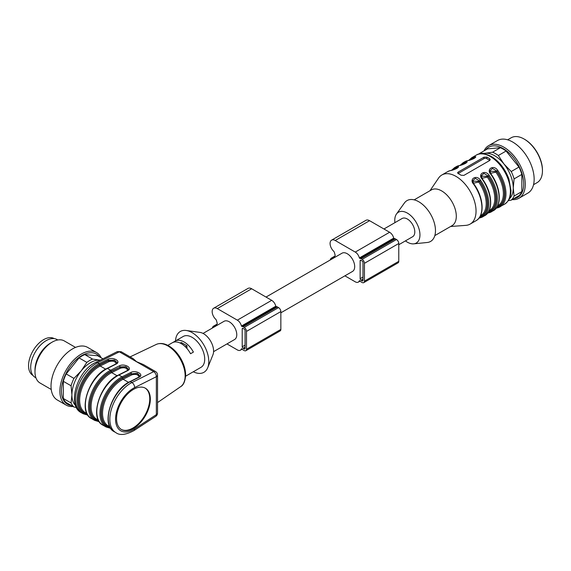 <?xml version="1.0" encoding="UTF-8"?>
<svg xmlns="http://www.w3.org/2000/svg" width="571" height="571" viewBox="0 0 571 571"><rect width="100%" height="100%" fill="white"/><g stroke="black" fill="none" stroke-linecap="round" stroke-linejoin="round"><path stroke-width="0.86" d="M266.029 297.063L341.986 253.21A10.521 6.074 60 0 1 352.514 259.291A10.521 6.074 60 0 1 352.514 271.439L280.846 312.815M383.955 228.985L402.091 218.507A10.521 6.074 60 0 1 407.359 219.028A10.521 6.074 60 0 1 414.232 228.307A10.521 6.074 60 0 1 412.619 236.737L398.772 244.731M483.13 153.706A26.309 15.189 60 0 1 485.35 153.249A26.309 15.189 60 0 1 503.957 163.991A26.309 15.189 60 0 1 513.258 187.966A26.309 15.189 60 0 1 509.261 198.958M394.911 222.661A17.808 10.285 60 0 1 396.495 213.997A17.808 10.285 60 0 1 416.259 222.483A17.808 10.285 60 0 1 413.732 243.846A17.808 10.285 60 0 1 407.359 242.168A17.808 10.285 60 0 1 405.431 240.883M489.647 158.695A28.336 16.359 -120 0 0 488.212 157.81A28.336 16.359 -120 0 0 486.785 157.039L483.915 157.218L458.156 172.092L457.564 172.856L458.156 173.563A28.336 16.359 60 0 1 459.591 174.333A28.336 16.359 60 0 1 461.018 175.218L463.88 175.397L489.647 160.522L490.239 159.63L489.647 158.695L489.647 160.287L486.785 158.638A2.027 1.171 0 0 0 483.915 158.638L458.156 173.505A2.027 1.171 -0 0 0 458.106 173.541M429.97 190.735L438.564 178.095A28.336 16.359 60 0 1 441.847 174.997A28.336 16.359 60 0 1 456.015 176.396A28.336 16.359 60 0 1 474.522 201.363A28.336 16.359 60 0 1 470.183 224.068A28.336 16.359 60 0 1 465.85 225.367L450.612 226.487M473.901 184.247L473.666 184.24C468.627 178.98 476.685 174.219 480.532 180.272A28.336 16.359 60 0 1 482.916 216.716A28.336 16.359 60 0 1 480.532 217.694L479.033 218.072M482.488 179.294L482.252 179.287C477.213 174.027 485.271 169.266 489.119 175.318A28.336 16.359 60 0 1 491.503 211.762A28.336 16.359 60 0 1 489.119 212.733L487.62 213.119M497.434 207.851L496.206 208.158M491.074 174.333L490.839 174.326C485.8 169.066 493.858 164.305 497.705 170.358A28.336 16.359 60 0 1 500.089 206.802A28.336 16.359 60 0 1 497.705 207.78A0.807 0.65 -104.7 0 1 497.577 207.83L504.528 204.24A28.336 16.359 -120 0 0 508.868 181.535A28.336 16.359 -120 0 0 490.361 156.568A28.336 16.359 -120 0 0 476.193 155.169C479.661 152.75 484.722 153.185 491.374 156.468C499.297 161.393 505.142 168.902 508.897 178.994L510.988 190.55C510.595 195.603 510.681 199.65 504.528 204.24M466.436 162.721L465.315 162.771A0.807 0.65 -104.7 0 1 465.551 161.707C470.59 160.808 462.531 165.49 458.684 165.676A28.336 16.359 -120 0 0 456.3 166.653L454.58 167.638A28.336 16.359 60 0 1 456.964 166.668C462.003 165.768 453.945 170.451 450.098 170.629A0.807 0.65 -104.7 0 1 450.369 170.558M475.022 157.717L473.901 157.81A0.807 0.65 -104.7 0 1 474.137 156.754C479.176 155.854 471.118 160.537 467.271 160.715A0.807 0.65 -104.7 0 1 467.542 160.644M456.807 168.402A0.807 0.657 74.3 0 0 456.729 168.138L457.264 168.124M457.849 167.631L456.729 167.724L456.729 168.138A27.122 15.66 60 0 0 453.667 169.658M472.788 181.157L479.626 181.357A27.122 15.66 60 0 1 479.904 216.802M480.532 180.272L479.626 180.943L475.308 178.338L472.781 180.729M472.781 180.9L472.952 182.156M469.89 160.016A27.522 15.888 -120 0 1 473.901 157.81L474.437 158.21M489.961 171.243L496.799 171.443L495.885 172.107L490.603 173.306M497.569 207.837A0.807 0.65 -104.7 0 1 496.799 207.38A27.522 15.888 -120 0 0 496.799 171.029L492.48 168.416L489.954 170.808M489.954 170.986L490.125 172.242M481.374 176.196L488.212 176.396A27.122 15.66 60 0 1 488.49 211.841M489.119 175.318L488.212 175.989L483.894 173.377L481.367 175.768M481.367 175.939L481.539 177.203M461.304 164.976A27.522 15.888 -120 0 1 465.315 162.771L465.85 163.163M396.495 213.997L404.425 202.969A23.575 13.611 60 0 1 430.591 214.211A23.575 13.611 60 0 1 427.244 242.489L413.732 243.846M414.182 199.85L431.383 189.915A20.642 11.92 60 0 1 452.025 201.834A20.642 11.92 60 0 1 452.025 225.673L434.824 235.602M489.019 210.856L489.347 210.67A26.309 15.189 -120 0 0 487.299 177.06L482.017 178.259M480.432 215.817L480.761 215.624A26.309 15.189 -120 0 0 478.712 182.021L473.43 183.22M480.532 217.694A0.807 0.65 -104.7 0 1 480.404 217.744L484.636 215.724A28.336 16.359 -120 0 0 482.252 179.287M480.397 217.751A0.807 0.65 -104.7 0 1 479.626 217.294A27.522 15.888 -120 0 0 479.626 180.943L478.712 182.021M489.119 212.733A0.807 0.65 -104.7 0 1 488.212 212.333A27.522 15.888 -120 0 0 488.212 175.989L487.299 177.06M497.077 206.888A27.122 15.66 60 0 0 496.799 171.443L497.705 170.358M456.964 166.668A0.807 0.65 75.3 0 0 456.729 167.724A27.522 15.888 -120 0 0 452.717 169.93M458.684 165.676A0.807 0.65 -104.7 0 1 458.813 165.619L456.3 166.653M462.253 164.698A27.122 15.66 60 0 1 465.315 163.178A0.807 0.657 -105.7 0 1 465.394 163.449M470.839 159.744A27.122 15.66 60 0 1 473.901 158.224A0.807 0.657 -105.7 0 1 473.98 158.488M533.55 184.683L537.083 182.641A25.902 14.953 -120 0 0 542.45 170.779A25.902 14.953 -120 0 0 524.135 139.053A25.902 14.953 -120 0 0 511.181 137.768L507.648 139.809M484.044 150.865A30.356 17.53 60 0 1 488.633 145.648L497.505 140.523A30.356 17.53 60 0 1 520.902 148.66A30.356 17.53 60 0 1 534.149 179.208A30.356 17.53 60 0 1 527.861 193.105L518.989 198.23A30.356 17.53 60 0 1 512.18 199.593M488.633 145.648A30.356 17.53 60 0 1 512.023 153.777A30.356 17.53 60 0 1 525.277 184.333A30.356 17.53 60 0 1 518.989 198.23M485.75 149.88A28.957 16.716 60 0 1 508.768 152.693A28.957 16.716 60 0 1 523.714 184.09A28.957 16.716 60 0 1 513.886 198.608M479.055 154.02A28.336 16.359 60 0 1 479.74 153.349L485.35 153.249L492.616 152.2A28.336 16.359 60 0 1 498.34 155.505L503.957 163.991L511.223 171.528L518.982 167.046A28.336 16.359 60 0 1 521.844 174.419L514.086 178.901L513.258 187.966L514.086 196.074L521.844 191.592L521.844 174.419M521.844 191.592A28.336 16.359 60 0 1 518.982 195.667L511.223 200.15L508.304 200.649M492.616 152.2L500.374 147.718L487.498 148.867L479.74 153.349M500.374 147.718A28.336 16.359 60 0 1 506.099 151.022L498.34 155.505M518.982 167.046L506.099 151.022M511.223 171.528A28.336 16.359 60 0 1 514.086 178.901M514.086 196.074A28.336 16.359 60 0 1 511.223 200.15M524.135 139.053L524.706 139.381A25.095 14.489 60 0 1 542.45 170.122L542.45 170.779M360.986 260.34L362.135 261.004A1.213 0.699 60 0 1 362.992 262.489L362.992 280.34A1.213 0.699 60 0 1 362.742 280.896A1.213 0.699 60 0 1 362.135 280.832L360.986 280.175A1.213 0.699 60 0 1 360.13 278.684L360.13 260.84A1.213 0.699 60 0 1 360.38 260.283A1.213 0.699 60 0 1 360.986 260.34L360.13 260.84M344.898 275.836L355.262 281.824A6.074 3.505 -120 0 0 358.303 282.124A6.074 3.505 -120 0 0 359.373 280.689L359.794 280.746A3.24 1.87 -120 0 0 360.986 281.824L362.135 282.488A3.24 1.87 -120 0 0 363.756 282.645L398.101 262.817A3.24 1.87 -120 0 0 398.772 261.332L398.772 243.489A3.24 1.87 -120 0 0 396.481 239.52L395.332 238.864A3.24 1.87 -120 0 0 394.14 238.557L393.719 238.128A6.074 3.505 -120 0 0 389.608 232.254L369.573 220.684A7.287 4.204 -120 0 0 365.932 220.32L331.587 240.155A7.287 4.204 -120 0 0 333.578 251.147A2.027 1.171 60 0 1 334.499 252.789A14.974 8.644 -120 0 0 335.227 255.387A14.974 8.644 -120 0 0 334.499 257.136A2.027 1.171 60 0 1 334.135 257.642A2.027 1.171 60 0 1 333.578 257.721A7.287 4.204 -120 0 0 331.587 257.999A7.287 4.204 -120 0 0 330.224 260.005M363.756 282.645A3.24 1.87 -120 0 0 364.426 281.168L364.426 263.317A3.24 1.87 -120 0 0 362.135 259.348L360.986 258.692A3.24 1.87 -120 0 0 359.794 258.392L359.373 257.956A6.074 3.505 -120 0 0 355.262 252.082L335.227 240.512A7.287 4.204 -120 0 0 331.587 240.155M243.068 328.425L244.217 329.082A1.213 0.699 60 0 1 245.073 330.573L245.073 348.417A1.213 0.699 60 0 1 244.823 348.974A1.213 0.699 60 0 1 244.217 348.917L243.068 348.253A1.213 0.699 60 0 1 242.211 346.768L242.211 328.917A1.213 0.699 60 0 1 242.461 328.361A1.213 0.699 60 0 1 243.068 328.425L242.211 328.917M226.972 343.92L237.343 349.909A6.074 3.505 -120 0 0 240.377 350.209A6.074 3.505 -120 0 0 241.447 348.767L241.876 348.824A3.24 1.87 -120 0 0 243.068 349.909L244.217 350.565A3.24 1.87 -120 0 0 245.83 350.73L280.175 330.902A3.24 1.87 -120 0 0 280.846 329.417L280.846 311.566A3.24 1.87 -120 0 0 278.562 307.605L277.413 306.941A3.24 1.87 -120 0 0 276.221 306.641L275.793 306.213A6.074 3.505 -120 0 0 271.689 300.332L251.654 288.762A7.287 4.204 -120 0 0 248.014 288.405L213.668 308.233A7.287 4.204 -120 0 0 215.66 319.225A2.027 1.171 60 0 1 216.58 320.873A14.974 8.644 -120 0 0 217.308 323.464A14.974 8.644 -120 0 0 216.58 325.213A2.027 1.171 60 0 1 216.216 325.727A2.027 1.171 60 0 1 215.66 325.805A7.287 4.204 -120 0 0 213.668 326.084A7.287 4.204 -120 0 0 212.305 328.082M245.83 350.73A3.24 1.87 -120 0 0 246.501 349.245L246.501 331.401A3.24 1.87 -120 0 0 244.217 327.433L243.068 326.769A3.24 1.87 -120 0 0 241.876 326.469L241.447 326.041A6.074 3.505 -120 0 0 237.343 320.16L217.308 308.597A7.287 4.204 -120 0 0 213.668 308.233M203.048 333.428L224.068 321.295A10.521 6.074 60 0 1 229.328 321.816A10.521 6.074 60 0 1 236.208 331.087A10.521 6.074 60 0 1 234.595 339.524L213.575 351.657M72.988 406.481A30.356 17.53 -60 0 1 70.626 406.488A30.356 17.53 -60 0 1 66.179 405.117L57.307 399.993A30.356 17.53 -60 0 1 57.307 364.94A30.356 17.53 -60 0 1 87.663 347.411L96.535 352.535A30.356 17.53 -60 0 1 101.124 357.746M66.179 405.117A30.356 17.53 -60 0 1 66.179 370.058A30.356 17.53 -60 0 1 96.535 352.535M71.282 405.496A28.957 16.716 -60 0 1 67.449 370.793A28.957 16.716 -60 0 1 99.418 356.761M76.493 407.48L73.944 407.037L66.186 402.555A28.336 16.359 -60 0 1 63.324 398.479L71.082 402.962L71.91 394.854L71.082 385.789L63.324 381.307L63.324 398.479M63.324 381.307A28.336 16.359 -60 0 1 66.186 373.934L73.944 378.409L81.21 370.879L86.828 362.392L79.069 357.91L66.186 373.934M79.069 357.91A28.336 16.359 -60 0 1 84.793 354.605L92.552 359.088L100.246 360.173M102.966 358.809L97.67 355.754L84.793 354.605M73.944 407.037A28.336 16.359 -60 0 1 71.082 402.962M71.082 385.789A28.336 16.359 -60 0 1 73.944 378.409M86.828 362.392A28.336 16.359 -60 0 1 92.552 359.088M75.636 405.596A26.309 15.189 -60 0 1 71.91 394.854A26.309 15.189 -60 0 1 81.21 370.879A26.309 15.189 -60 0 1 99.818 360.137A26.309 15.189 -60 0 1 100.232 360.18M51.233 389.479L40.02 382.998A24.289 14.025 -60 0 1 34.988 371.885A24.289 14.025 -60 0 1 52.161 342.136A24.289 14.025 -60 0 1 64.309 340.937L75.522 347.411M34.988 371.885L34.988 369.901A21.855 12.619 -60 0 1 50.448 343.128L52.161 342.136M35.944 377.845L35.224 377.431A21.855 12.619 -60 0 1 35.224 352.186A21.855 12.619 -60 0 1 57.079 339.567L57.799 339.981M54.202 338.61L54.216 338.617A21.248 12.269 120 0 0 32.954 350.88A21.248 12.269 120 0 0 32.954 375.418L32.968 375.425M193.305 371.771A23.575 13.611 -120 0 0 207.716 367.71L212.94 354.784A14.168 8.18 -120 0 0 213.59 351.065A14.168 8.18 -120 0 0 200.021 332.415L186.217 330.473A23.575 13.611 -120 0 0 175.49 340.923M185.297 346.74L186.967 345.776L181.243 342.472L180.2 343.071M186.967 345.776L186.967 348.517M207.716 367.71A23.575 13.611 -120 0 0 208.793 361.514A23.575 13.611 -120 0 0 186.217 330.473M145.098 388.059A23.882 13.79 -60 0 1 149.759 398.822A23.882 13.79 -60 0 1 139.524 422.654A23.882 13.79 -60 0 1 121.223 429.406M185.618 376.21L190.15 373.591A17.808 10.285 60 0 0 190.55 373.341L193.412 371.692A17.808 10.285 60 0 1 193.012 371.942A17.808 10.285 60 0 1 192.598 372.156M167.81 345.362L172.342 342.743A17.808 10.285 -120 0 1 190.55 353.735L193.412 352.086A17.808 10.285 -120 0 0 175.204 341.094A17.808 10.285 -120 0 0 174.805 341.344L174.805 341.95M172.756 342.529L174.805 341.344M193.012 371.942L201.028 367.31A17.808 10.285 -120 0 0 204.718 359.159A17.808 10.285 -120 0 0 196.945 341.237A17.808 10.285 -120 0 0 183.22 336.462L175.204 341.094M110.124 427.329A28.129 16.245 -60 0 1 102.466 405.289A28.129 16.245 -60 0 1 122.572 378.209L131.301 373.827L137.283 373.534L139.931 375.896M139.931 375.918L137.375 373.32L131.301 373.827A0.807 0.5 -116.7 0 0 131.837 374.84L123.108 379.223L128.554 382.363M127.611 370.393C126.833 367.924 124.428 367.203 120.388 368.231A0.807 0.5 63.3 0 1 119.853 367.217L125.834 366.925L128.489 369.187L125.927 366.71L119.853 366.889A0.807 0.5 -116.7 0 0 119.318 365.875C124.449 363.077 133.15 368.102 127.619 370.665A0.807 0.5 -116.7 0 0 127.219 370.622L118.511 374.997C100.203 383.091 88.84 418.6 102.887 425.145A29.342 16.944 120 0 1 98.662 400.756A29.342 16.944 120 0 1 118.911 375.04A0.807 0.5 -116.7 0 0 118.511 374.997M87.227 414.111A28.129 16.245 -60 0 1 79.569 392.07A28.129 16.245 -60 0 1 99.675 364.99L108.404 360.608L114.386 360.315L117.041 362.578L114.478 360.101L108.404 360.272L99.697 364.648A28.536 16.473 120 0 0 79.219 392.434A28.536 16.473 120 0 0 87.477 414.553M87.863 415.153L83.145 413.739A29.342 16.944 -60 0 1 78.912 389.358A29.342 16.944 -60 0 1 99.161 363.634L107.869 359.266A0.807 0.5 63.3 0 1 108.404 360.272L108.404 360.608A0.807 0.5 -116.7 0 0 108.94 361.621L100.211 366.004L105.656 369.144M150.337 399.15A23.882 13.79 120 0 0 145.391 388.216A23.882 13.79 120 0 0 121.509 402.005A23.882 13.79 120 0 0 121.509 429.578A23.882 13.79 120 0 0 139.909 423.182A23.882 13.79 120 0 0 150.337 399.15M139.938 375.797L138.667 377.231A0.807 0.5 63.3 0 1 139.067 377.274L130.359 381.649A29.342 16.944 120 0 0 110.11 407.366A29.342 16.944 120 0 0 114.336 431.755C100.289 425.209 111.652 389.7 129.96 381.606A0.807 0.5 63.3 0 1 130.359 381.649L131.93 382.556L153.67 371.642L119.325 351.815L117.369 351.643M134.606 428.842L156.347 414.66L156.347 376.696L134.606 387.616A25.295 14.603 120 0 0 115.556 419.228A25.295 14.603 120 0 0 134.606 428.842A4.047 2.177 56.9 0 1 133.957 430.577L155.697 416.395A4.047 2.177 -123.1 0 0 156.347 414.66A4.047 2.334 0 0 0 157.532 413.004A4.047 4.047 0 0 1 155.605 416.459M156.347 376.696A4.047 2.484 -116.7 0 0 153.67 371.642A4.047 2.334 120 0 1 155.505 371.543A4.047 4.047 0 0 1 157.532 375.047A4.047 2.334 180 0 1 156.347 376.696M110.76 428.371L106.042 426.958A29.342 16.944 -60 0 1 101.809 402.576A29.342 16.944 -60 0 1 122.058 376.86L130.766 372.485A0.807 0.5 63.3 0 1 131.301 373.498L122.594 377.866A28.536 16.473 120 0 0 102.116 405.653A28.536 16.473 120 0 0 110.374 427.779M117.041 362.578L115.77 364.012A0.807 0.5 63.3 0 1 116.17 364.055L107.462 368.431A29.342 16.944 120 0 0 87.213 394.147A29.342 16.944 120 0 0 91.439 418.529C77.392 411.991 88.755 376.475 107.062 368.388A0.807 0.5 63.3 0 1 107.462 368.431L110.61 370.251L119.318 365.875M157.532 396.053L157.532 391.813M117.341 351.586L121.159 351.707L133.157 358.638L136.562 361.693L143.514 364.612L155.505 371.543M121.159 351.715L119.325 351.815L97.584 362.728A29.342 16.944 120 0 0 77.335 388.444A29.342 16.944 120 0 0 81.567 412.833L83.145 413.739M470.183 224.068L476.05 220.684A28.336 16.359 -120 0 0 473.666 184.24M487.591 213.147L493.223 210.77A28.336 16.359 -120 0 0 490.839 174.326M450.098 170.629A28.336 16.359 -120 0 0 447.714 171.607L450.226 170.579C456.764 169.252 458.335 167.196 457.935 167.51L457.913 167.631M467.271 160.715A28.336 16.359 -120 0 0 464.887 161.693L463.167 162.685A28.336 16.359 60 0 1 465.551 161.707M476.193 155.169L471.753 157.724A28.336 16.359 60 0 1 474.137 156.754M497.605 205.903L497.933 205.71A26.309 15.189 -120 0 0 495.885 172.107M486.785 157.039L486.785 158.638M458.156 172.092L458.156 173.505M483.915 157.218L483.915 158.638M362.135 280.832L362.992 280.34M360.986 280.175L362.992 279.019M360.13 278.684L362.992 277.035M335.227 240.512L369.573 220.684M355.262 252.082L389.608 232.254M333.578 257.721L334.478 257.2M364.426 281.168L398.772 261.332M364.426 263.317L398.772 243.489M362.135 259.348L396.481 239.52M360.986 258.692L395.332 238.864M359.794 258.392L394.14 238.557M359.373 257.956L393.719 238.128M244.217 348.917L245.073 348.417M243.068 348.253L245.073 347.097M242.211 346.768L245.073 345.112M217.308 308.597L251.654 288.762M237.343 320.16L271.689 300.332M215.66 325.805L216.559 325.284M246.501 349.245L280.846 329.417M246.501 331.401L280.846 311.566M244.217 327.433L278.562 307.605M243.068 326.769L277.413 306.941M241.876 326.469L276.221 306.641M241.447 326.041L275.793 306.213M120.388 368.231L111.659 372.613L117.105 375.754M98.676 420.72A28.129 16.245 -60 0 1 91.017 398.679A28.129 16.245 -60 0 1 111.124 371.6A0.807 0.5 63.3 0 0 111.659 372.613A27.322 15.774 120 0 0 92.809 396.552A27.322 15.774 120 0 0 96.749 419.257L98.412 420.22M122.572 378.209A0.807 0.5 -116.7 0 0 123.108 379.223A27.322 15.774 120 0 0 104.257 403.169A27.322 15.774 120 0 0 108.197 425.866L109.86 426.83M139.06 377.003C138.282 374.533 135.877 373.812 131.837 374.84M116.163 363.784C115.385 361.315 112.979 360.594 108.94 361.621M99.675 364.99A0.807 0.5 -116.7 0 0 100.211 366.004A27.322 15.774 120 0 0 81.36 389.943A27.322 15.774 120 0 0 85.3 412.647L86.963 413.611M111.124 371.6L119.853 367.217L111.145 371.257A28.536 16.473 120 0 0 90.668 399.043A28.536 16.473 120 0 0 98.926 421.162M127.619 370.665L118.911 375.04L122.058 376.86A0.807 0.5 63.3 0 1 122.594 377.866M134.606 387.616A4.047 2.484 -116.7 0 0 131.93 382.556A29.342 16.944 -60 0 0 111.68 408.279A29.342 16.944 -60 0 0 115.913 432.661C119.753 435.623 125.77 434.931 133.957 430.577M111.145 371.257A0.807 0.5 -116.7 0 0 110.61 370.251A29.342 16.944 -60 0 0 90.361 395.967A29.342 16.944 -60 0 0 94.593 420.349L99.311 421.762M117.319 351.6L95.585 362.514A4.047 2.484 63.3 0 1 97.584 362.728L99.161 363.634A0.807 0.5 63.3 0 1 99.697 364.648M130.766 372.485C135.898 369.694 144.599 374.712 139.067 377.274M107.869 359.266C113.001 356.468 121.702 361.493 116.17 364.055M185.147 375.846A24.41 14.089 -120 0 0 167.888 345.955A24.41 14.089 -120 0 0 156.254 344.441C160.13 342.764 164.398 343.299 169.066 346.055C173.534 348.781 177.36 352.807 180.543 358.117C183.869 363.848 185.568 369.501 185.646 375.076C185.182 381.321 183.512 385.189 180.636 386.674A24.41 14.089 -120 0 0 185.147 375.846M441.847 174.997L447.714 171.607M476.05 220.684C484.993 216.088 483.773 197.473 473.987 184.112L472.717 180.864M480.404 217.744L479.005 218.101M484.636 215.724C493.58 211.127 492.359 192.52 482.574 179.158L481.303 175.911M493.223 210.77C502.166 206.174 500.945 187.559 491.16 174.198L489.889 170.95M497.577 207.83L496.178 208.187M454.58 167.638L451.625 170.222M466.5 162.678L466.521 162.557C466.921 162.235 465.351 164.298 458.813 165.619M463.167 162.685L460.212 165.269M475.086 157.717L475.108 157.596C475.507 157.282 473.937 159.338 467.399 160.665L464.887 161.693M471.753 157.724L468.798 160.308M331.587 257.999L334.863 256.108M358.303 282.124L360.087 281.096M213.668 326.084L216.944 324.185M240.377 350.209L242.168 349.174M138.667 377.231L129.96 381.606M128.489 369.187L127.219 370.622M115.77 364.012L107.062 368.388M106.042 426.958L102.887 425.145M114.336 431.755L115.913 432.661M94.593 420.349L91.439 418.529M157.532 375.047L157.532 413.004M156.254 344.441L130.124 356.882M180.636 386.674L157.532 402.576M95.585 362.514C76.778 370.822 66.714 406.159 81.567 412.833"/></g></svg>
